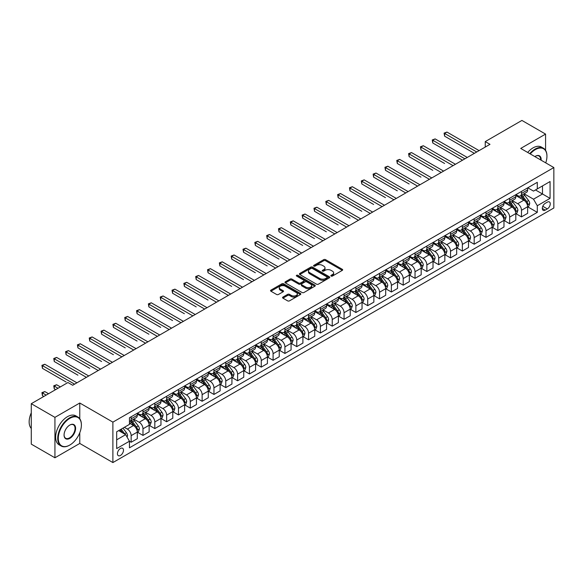 <?xml version="1.0" encoding="UTF-8"?>
<svg xmlns="http://www.w3.org/2000/svg" width="583" height="583" viewBox="0 0 583 583"><rect width="100%" height="100%" fill="white"/><g stroke="black" fill="none" stroke-linecap="round" stroke-linejoin="round"><path stroke-width="0.87" d="M331.129 276.065A0.918 0.532 0 0 0 332.427 276.065L342.294 270.374A1.312 0.758 0 0 0 342.68 269.834A1.312 0.758 0 0 0 342.294 269.295L325.576 259.646A1.312 0.758 0 0 0 323.718 259.646L313.851 265.345A0.918 0.532 0 0 0 313.581 265.717A0.918 0.532 0 0 0 313.851 266.096A0.918 0.532 0 0 0 315.155 266.096L316.431 265.36A4.205 2.427 0 0 1 322.37 265.36L323.769 266.161A4.205 2.427 0 0 1 325.001 267.874A4.205 2.427 0 0 1 323.769 269.594L322.486 270.33A0.918 0.532 0 0 0 322.217 270.709A0.918 0.532 0 0 0 322.486 271.08A0.918 0.532 0 0 0 323.791 271.08L325.066 270.344A4.205 2.427 0 0 1 331.013 270.344L332.405 271.146A4.205 2.427 0 0 1 333.636 272.866A4.205 2.427 0 0 1 332.405 274.578L331.129 275.314A0.918 0.532 0 0 0 330.86 275.693A0.918 0.532 0 0 0 331.129 276.065L331.129 275.314M120.462 455.461A4.285 2.47 120 0 0 123.261 451.687A4.285 2.47 120 0 0 122.605 448.261A4.285 2.47 120 0 0 120.462 448.473A4.285 2.47 120 0 0 117.664 452.248A4.285 2.47 120 0 0 118.32 455.673A4.285 2.47 120 0 0 120.462 455.461M282.944 297.075A1.312 0.758 0 0 0 282.558 297.614A1.312 0.758 0 0 0 282.944 298.146L287.638 300.857A1.312 0.758 0 0 0 289.496 300.857L300.456 294.532A1.312 0.758 0 0 0 300.835 293.992A1.312 0.758 0 0 0 300.456 293.453L283.732 283.804A1.312 0.758 0 0 0 281.88 283.804L270.92 290.13A1.312 0.758 0 0 0 270.534 290.669A1.312 0.758 0 0 0 270.92 291.201L276.582 294.473A1.312 0.758 0 0 0 278.441 294.473L283.134 291.77A1.312 0.758 0 0 0 283.513 291.23A1.312 0.758 0 0 0 283.134 290.691L280.321 289.073A3.513 2.026 0 0 1 279.293 287.638A3.513 2.026 0 0 1 281.458 285.765A3.513 2.026 0 0 1 285.291 286.202L296.295 292.557A3.513 2.026 0 0 1 297.323 293.992A3.513 2.026 0 0 1 295.158 295.865A3.513 2.026 0 0 1 291.325 295.428L289.496 294.371A1.312 0.758 0 0 0 287.638 294.371L282.944 297.075L282.944 298.146M79.776 403.013L54.933 417.355L31.278 403.698L31.278 444.129L54.933 457.786L79.776 443.444L112.891 462.567L112.891 422.136L79.776 403.013L79.776 418.754M545.571 150.327L545.571 134.09L520.728 148.432L553.85 167.554L112.891 422.136M545.571 134.09L521.916 120.433L485.245 141.603L485.245 147.069M31.278 403.698L67.949 382.528L72.678 385.261L489.975 144.336L485.245 141.603M316.525 284.176A1.312 0.758 0 0 0 318.376 284.176L329.337 277.851A1.312 0.758 0 0 0 329.723 277.319A1.312 0.758 0 0 0 329.337 276.779L312.619 267.123A1.312 0.758 0 0 0 310.761 267.123L299.8 273.456A1.312 0.758 0 0 0 299.422 273.988A1.312 0.758 0 0 0 299.8 274.527L316.525 284.176M296.966 276.269A0.918 0.532 0 0 1 297.898 276.4L297.898 275.307L314.893 285.116A1.312 0.758 0 0 1 315.279 285.655A1.312 0.758 0 0 1 314.893 286.187L303.94 292.52A1.312 0.758 0 0 1 302.081 292.52L285.357 282.864L285.357 281.793A1.312 0.758 0 0 0 284.978 282.332A1.312 0.758 0 0 0 285.357 282.864M285.357 281.793L290.05 279.082A1.312 0.758 0 0 1 291.908 279.082L298.685 283.003A1.312 0.758 0 0 0 300.544 283.003L303.656 281.203A1.312 0.758 0 0 0 304.042 280.663A1.312 0.758 0 0 0 303.656 280.131L296.601 276.058A0.918 0.532 0 0 1 296.332 275.679A0.918 0.532 0 0 1 296.9 275.191A0.918 0.532 0 0 1 297.898 275.307M547.32 202.133L545.236 203.336A4.147 2.398 120 0 0 542.533 206.994A4.147 2.398 120 0 0 543.167 210.317A4.147 2.398 120 0 0 545.236 210.113L547.32 208.911A4.147 2.398 120 0 0 550.031 205.252A4.147 2.398 120 0 0 549.397 201.929A4.147 2.398 120 0 0 547.32 202.133M112.891 462.567L553.85 207.985L553.85 167.554M527.783 187.799L533.503 191.1L537.293 188.914L537.293 182.304L129.455 417.771L129.455 424.38L116.68 431.755L116.68 448.582L129.455 441.207L129.455 447.817L537.293 212.35L537.293 205.741L533.503 199.189L524.095 193.753M537.293 188.914L550.068 181.539L550.068 198.366L537.293 205.741M54.933 417.355L54.933 457.786M535.493 189.956L542.496 193.993L542.496 185.911L550.068 181.539M533.503 199.189L542.496 193.993L550.068 198.366M116.68 439.837L125.666 434.648L118.662 430.604M129.455 441.258L131.153 442.242L131.153 435.632A5.356 3.09 -120 0 0 127.371 429.073L124.347 427.324M131.153 442.242L137.304 438.693L137.304 432.083A5.356 3.09 -120 0 0 133.522 425.524L129.455 423.178M137.45 432.214L142.988 435.414L142.988 428.804A5.356 3.09 -120 0 0 139.199 422.245L133.762 419.111M142.988 435.414L149.139 431.865L149.139 425.255A5.356 3.09 -120 0 0 145.349 418.696L137.304 414.054M149.277 425.386L154.816 428.585L154.816 421.975A5.356 3.09 -120 0 0 151.026 415.417L145.597 412.283M154.816 428.585L160.966 425.036L160.966 418.426A5.356 3.09 -120 0 0 157.177 411.868L149.139 407.225M161.105 418.558L166.643 421.757L166.643 415.147A5.356 3.09 -120 0 0 162.854 408.588L157.425 405.455M166.643 421.757L172.794 418.208L172.794 411.591A5.356 3.09 -120 0 0 169.004 405.039L160.966 400.397M172.932 411.729L178.471 414.928L178.471 408.319A5.356 3.09 -120 0 0 174.681 401.76L169.252 398.626M178.471 414.928L184.622 411.379L184.622 404.762A5.356 3.09 -120 0 0 180.832 398.211L172.794 393.569M184.76 404.901L190.298 408.1L190.298 401.49A5.356 3.09 -120 0 0 186.516 394.931L181.08 391.791M190.298 408.1L196.449 404.544L196.449 397.934A5.356 3.09 -120 0 0 192.667 391.382L184.622 386.74M196.588 398.072L202.126 401.272L202.126 394.662A5.356 3.09 -120 0 0 198.344 388.103L192.907 384.962M202.126 401.272L208.277 397.715L208.277 391.106A5.356 3.09 -120 0 0 204.495 384.554L196.449 379.905M208.415 391.244L213.954 394.443L213.954 387.826A5.356 3.09 -120 0 0 210.171 381.275L204.735 378.134M213.954 394.443L220.104 390.887L220.104 384.277A5.356 3.09 -120 0 0 216.322 377.726L208.277 373.076M220.25 384.416L225.781 387.608L225.781 380.998A5.356 3.09 -120 0 0 221.999 374.446L216.563 371.305M225.781 387.608L231.932 384.059L231.932 377.449A5.356 3.09 -120 0 0 228.15 370.89L220.104 366.248M232.078 377.587L237.609 380.779L237.609 374.169A5.356 3.09 -120 0 0 233.827 367.618L228.39 364.477M237.609 380.779L243.76 377.23L243.76 370.62A5.356 3.09 -120 0 0 239.977 364.062L231.932 359.419M243.905 370.759L249.437 373.951L249.437 367.341A5.356 3.09 -120 0 0 245.654 360.79L240.218 357.649M249.437 373.951L255.587 370.402L255.587 363.792A5.356 3.09 -120 0 0 251.805 357.233L243.76 352.591M255.733 363.93L261.264 367.122L261.264 360.513A5.356 3.09 -120 0 0 257.482 353.961L252.045 350.82M261.264 367.122L267.415 363.573L267.415 356.964A5.356 3.09 -120 0 0 263.633 350.405L255.587 345.763M267.561 357.102L273.092 360.294L273.092 353.684A5.356 3.09 -120 0 0 269.31 347.125L263.873 343.992M273.092 360.294L279.242 356.745L279.242 350.135A5.356 3.09 -120 0 0 275.46 343.576L267.415 338.934M279.388 350.274L284.927 353.466L284.927 346.856A5.356 3.09 -120 0 0 281.137 340.297L275.701 337.163M284.927 353.466L291.077 349.917L291.077 343.307A5.356 3.09 -120 0 0 287.288 336.748L279.242 332.106M291.216 343.438L296.754 346.637L296.754 340.027A5.356 3.09 -120 0 0 292.965 333.469L287.536 330.335M296.754 346.637L302.905 343.088L302.905 336.478A5.356 3.09 -120 0 0 299.115 329.92L291.077 325.278M303.043 336.61L308.582 339.809L308.582 333.199A5.356 3.09 -120 0 0 304.792 326.64L299.363 323.507M308.582 339.809L314.733 336.26L314.733 329.65A5.356 3.09 -120 0 0 310.943 323.091L302.905 318.449M314.871 329.781L320.41 332.98L320.41 326.371A5.356 3.09 -120 0 0 316.62 319.812L311.191 316.678M320.41 332.98L326.56 329.431L326.56 322.814A5.356 3.09 -120 0 0 322.771 316.263L314.733 311.621M326.699 322.953L332.237 326.152L332.237 319.542A5.356 3.09 -120 0 0 328.455 312.984L323.018 309.85M332.237 326.152L338.388 322.596L338.388 315.986A5.356 3.09 -120 0 0 334.606 309.435L326.56 304.792M338.526 316.124L344.065 319.324L344.065 312.714A5.356 3.09 -120 0 0 340.283 306.155L334.846 303.014M344.065 319.324L350.215 315.767L350.215 309.158A5.356 3.09 -120 0 0 346.433 302.606L338.388 297.957M350.354 309.296L355.892 312.495L355.892 305.886A5.356 3.09 -120 0 0 352.11 299.327L346.674 296.186M355.892 312.495L362.043 308.939L362.043 302.329A5.356 3.09 -120 0 0 358.261 295.778L350.215 291.128M362.189 302.468L367.72 305.667L367.72 299.05A5.356 3.09 -120 0 0 363.938 292.498L358.501 289.357M367.72 305.667L373.871 302.111L373.871 295.501A5.356 3.09 -120 0 0 370.088 288.949L362.043 284.3M374.016 295.639L379.548 298.831L379.548 292.221A5.356 3.09 -120 0 0 375.765 285.67L370.329 282.529M379.548 298.831L385.698 295.282L385.698 288.672A5.356 3.09 -120 0 0 381.916 282.114L373.871 277.472M385.844 288.811L391.375 292.003L391.375 285.393A5.356 3.09 -120 0 0 387.593 278.842L382.156 275.701M391.375 292.003L397.526 288.454L397.526 281.844A5.356 3.09 -120 0 0 393.744 275.285L385.698 270.643M397.672 281.983L403.203 285.174L403.203 278.565A5.356 3.09 -120 0 0 399.421 272.013L393.984 268.872M403.203 285.174L409.353 281.625L409.353 275.016A5.356 3.09 -120 0 0 405.571 268.457L397.526 263.815M409.499 275.154L415.03 278.346L415.03 271.736A5.356 3.09 -120 0 0 411.248 265.185L405.812 262.044M415.03 278.346L421.181 274.797L421.181 268.187A5.356 3.09 -120 0 0 417.399 261.629L409.353 256.986M421.327 268.326L426.865 271.518L426.865 264.908A5.356 3.09 -120 0 0 423.076 258.349L417.639 255.216M426.865 271.518L433.016 267.969L433.016 261.359A5.356 3.09 -120 0 0 429.226 254.8L421.181 250.158M433.154 261.497L438.693 264.689L438.693 258.08A5.356 3.09 -120 0 0 434.903 251.521L429.474 248.387M438.693 264.689L444.844 261.14L444.844 254.531A5.356 3.09 -120 0 0 441.054 247.972L433.016 243.33M444.982 254.662L450.521 257.861L450.521 251.251A5.356 3.09 -120 0 0 446.731 244.692L441.302 241.559M450.521 257.861L456.671 254.312L456.671 247.702A5.356 3.09 -120 0 0 452.882 241.143L444.844 236.501M456.81 247.833L462.348 251.033L462.348 244.423A5.356 3.09 -120 0 0 458.559 237.864L453.129 234.73M462.348 251.033L468.499 247.484L468.499 240.874A5.356 3.09 -120 0 0 464.709 234.315L456.671 229.673M468.637 241.005L474.176 244.204L474.176 237.594A5.356 3.09 -120 0 0 470.394 231.036L464.957 227.902M474.176 244.204L480.326 240.655L480.326 234.038A5.356 3.09 -120 0 0 476.544 227.487L468.499 222.844M480.465 234.177L486.003 237.376L486.003 230.766A5.356 3.09 -120 0 0 482.221 224.207L476.785 221.066M486.003 237.376L492.154 233.819L492.154 227.21A5.356 3.09 -120 0 0 488.372 220.658L480.326 216.016M492.292 227.348L497.831 230.547L497.831 223.938A5.356 3.09 -120 0 0 494.049 217.379L488.612 214.238M497.831 230.547L503.982 226.991L503.982 220.381A5.356 3.09 -120 0 0 500.199 213.83L492.154 209.18M504.127 220.52L509.659 223.719L509.659 217.102A5.356 3.09 -120 0 0 505.876 210.55L500.44 207.41M509.659 223.719L515.809 220.163L515.809 213.553A5.356 3.09 -120 0 0 512.027 207.001L503.982 202.352M515.955 213.691L521.486 216.891L521.486 210.274A5.356 3.09 -120 0 0 517.704 203.722L512.268 200.581M521.486 216.891L527.637 213.334L527.637 206.725A5.356 3.09 -120 0 0 523.855 200.173L515.809 195.524M515.955 194.627L517.704 195.633A5.356 3.09 -120 0 0 520.379 195.903A5.356 3.09 -120 0 0 521.486 193.447L521.486 191.428M504.127 201.456L505.876 202.461A5.356 3.09 -120 0 0 508.551 202.731A5.356 3.09 -120 0 0 509.659 200.275L509.659 198.256M492.292 208.284L494.049 209.29A5.356 3.09 -120 0 0 496.723 209.559A5.356 3.09 -120 0 0 497.831 207.111L497.831 205.085M480.465 215.112L482.221 216.125A5.356 3.09 -120 0 0 484.896 216.388A5.356 3.09 -120 0 0 486.003 213.939L486.003 211.913M468.637 221.941L470.394 222.954A5.356 3.09 -120 0 0 473.068 223.216A5.356 3.09 -120 0 0 474.176 220.768L474.176 218.742M456.81 228.769L458.559 229.782A5.356 3.09 -120 0 0 461.24 230.045A5.356 3.09 -120 0 0 462.348 227.596L462.348 225.57M444.982 235.598L446.731 236.611A5.356 3.09 -120 0 0 449.413 236.873A5.356 3.09 -120 0 0 450.521 234.424L450.521 232.398M433.154 242.426L434.903 243.439A5.356 3.09 -120 0 0 437.585 243.701A5.356 3.09 -120 0 0 438.693 241.253L438.693 239.234M421.327 249.254L423.076 250.267A5.356 3.09 -120 0 0 425.75 250.53A5.356 3.09 -120 0 0 426.865 248.081L426.865 246.062M409.499 256.083L411.248 257.096A5.356 3.09 -120 0 0 413.923 257.358A5.356 3.09 -120 0 0 415.03 254.909L415.03 252.891M397.672 262.911L399.421 263.924A5.356 3.09 -120 0 0 402.095 264.186A5.356 3.09 -120 0 0 403.203 261.738L403.203 259.719M385.844 269.74L387.593 270.752A5.356 3.09 -120 0 0 390.267 271.022A5.356 3.09 -120 0 0 391.375 268.566L391.375 266.548M374.016 276.575L375.765 277.581A5.356 3.09 -120 0 0 378.44 277.851A5.356 3.09 -120 0 0 379.548 275.395L379.548 273.376M362.189 283.404L363.938 284.409A5.356 3.09 -120 0 0 366.612 284.679A5.356 3.09 -120 0 0 367.72 282.223L367.72 280.204M350.354 290.232L352.11 291.238A5.356 3.09 -120 0 0 354.785 291.507A5.356 3.09 -120 0 0 355.892 289.059L355.892 287.033M338.526 297.06L340.283 298.066A5.356 3.09 -120 0 0 342.957 298.336A5.356 3.09 -120 0 0 344.065 295.887L344.065 293.861M326.699 303.889L328.455 304.902A5.356 3.09 -120 0 0 331.129 305.164A5.356 3.09 -120 0 0 332.237 302.715L332.237 300.69M314.871 310.717L316.62 311.73A5.356 3.09 -120 0 0 319.302 311.992A5.356 3.09 -120 0 0 320.41 309.544L320.41 307.518M303.043 317.546L304.792 318.558A5.356 3.09 -120 0 0 307.474 318.821A5.356 3.09 -120 0 0 308.582 316.372L308.582 314.346M291.216 324.374L292.965 325.387A5.356 3.09 -120 0 0 295.647 325.649A5.356 3.09 -120 0 0 296.754 323.201L296.754 321.182M279.388 331.202L281.137 332.215A5.356 3.09 -120 0 0 283.812 332.478A5.356 3.09 -120 0 0 284.927 330.029L284.927 328.01M267.561 338.031L269.31 339.044A5.356 3.09 -120 0 0 271.984 339.306A5.356 3.09 -120 0 0 273.092 336.857L273.092 334.839M255.733 344.859L257.482 345.872A5.356 3.09 -120 0 0 260.156 346.134A5.356 3.09 -120 0 0 261.264 343.686L261.264 341.667M243.905 351.687L245.654 352.7A5.356 3.09 -120 0 0 248.329 352.963A5.356 3.09 -120 0 0 249.437 350.514L249.437 348.496M232.078 358.516L233.827 359.529A5.356 3.09 -120 0 0 236.501 359.798A5.356 3.09 -120 0 0 237.609 357.343L237.609 355.324M220.25 365.352L221.999 366.357A5.356 3.09 -120 0 0 224.674 366.627A5.356 3.09 -120 0 0 225.781 364.171L225.781 362.152M208.415 372.18L210.171 373.186A5.356 3.09 -120 0 0 212.846 373.455A5.356 3.09 -120 0 0 213.954 370.999L213.954 368.981M196.588 379.008L198.344 380.014A5.356 3.09 -120 0 0 201.018 380.284A5.356 3.09 -120 0 0 202.126 377.835L202.126 375.809M184.76 385.837L186.516 386.842A5.356 3.09 -120 0 0 189.191 387.112A5.356 3.09 -120 0 0 190.298 384.663L190.298 382.637M172.932 392.665L174.681 393.678A5.356 3.09 -120 0 0 177.363 393.94A5.356 3.09 -120 0 0 178.471 391.492L178.471 389.466M161.105 399.493L162.854 400.506A5.356 3.09 -120 0 0 165.536 400.769A5.356 3.09 -120 0 0 166.643 398.32L166.643 396.294M149.277 406.322L151.026 407.335A5.356 3.09 -120 0 0 153.708 407.597A5.356 3.09 -120 0 0 154.816 405.149L154.816 403.123M137.45 413.15L139.199 414.163A5.356 3.09 -120 0 0 141.873 414.426A5.356 3.09 -120 0 0 142.988 411.977L142.988 409.958M527.783 206.863L537.293 212.35M520.379 195.903L526.529 192.346A5.356 3.09 -120 0 0 527.637 189.898L527.637 187.879M508.551 202.731L514.702 199.175A5.356 3.09 -120 0 0 515.809 196.726L515.809 194.707M496.723 209.559L502.874 206.01A5.356 3.09 -120 0 0 503.982 203.554L503.982 201.536M484.896 216.388L491.046 212.839A5.356 3.09 -120 0 0 492.154 210.383L492.154 208.364M473.068 223.216L479.219 219.667A5.356 3.09 -120 0 0 480.326 217.211L480.326 215.193M461.24 230.045L467.391 226.496A5.356 3.09 -120 0 0 468.499 224.047L468.499 222.021M449.413 236.873L455.563 233.324A5.356 3.09 -120 0 0 456.671 230.875L456.671 228.849M437.585 243.701L443.736 240.152A5.356 3.09 -120 0 0 444.844 237.704L444.844 235.678M425.75 250.53L431.901 246.981A5.356 3.09 -120 0 0 433.016 244.532L433.016 242.506M413.923 257.358L420.073 253.809A5.356 3.09 -120 0 0 421.181 251.36L421.181 249.335M402.095 264.186L408.246 260.637A5.356 3.09 -120 0 0 409.353 258.189L409.353 256.17M390.267 271.022L396.418 267.466A5.356 3.09 -120 0 0 397.526 265.017L397.526 262.999M378.44 277.851L384.591 274.294A5.356 3.09 -120 0 0 385.698 271.846L385.698 269.827M366.612 284.679L372.763 281.123A5.356 3.09 -120 0 0 373.871 278.674L373.871 276.655M354.785 291.507L360.935 287.951A5.356 3.09 -120 0 0 362.043 285.502L362.043 283.484M342.957 298.336L349.108 294.787A5.356 3.09 -120 0 0 350.215 292.331L350.215 290.312M331.129 305.164L337.28 301.615A5.356 3.09 -120 0 0 338.388 299.159L338.388 297.141M319.302 311.992L325.452 308.443A5.356 3.09 -120 0 0 326.56 305.988L326.56 303.969M307.474 318.821L313.625 315.272A5.356 3.09 -120 0 0 314.733 312.823L314.733 310.797M295.647 325.649L301.797 322.1A5.356 3.09 -120 0 0 302.905 319.652L302.905 317.626M283.812 332.478L289.962 328.929A5.356 3.09 -120 0 0 291.077 326.48L291.077 324.454M271.984 339.306L278.135 335.757A5.356 3.09 -120 0 0 279.242 333.308L279.242 331.282M260.156 346.134L266.307 342.585A5.356 3.09 -120 0 0 267.415 340.137L267.415 338.111M248.329 352.963L254.48 349.414A5.356 3.09 -120 0 0 255.587 346.965L255.587 344.947M236.501 359.798L242.652 356.242A5.356 3.09 -120 0 0 243.76 353.794L243.76 351.775M224.674 366.627L230.824 363.071A5.356 3.09 -120 0 0 231.932 360.622L231.932 358.603M212.846 373.455L218.997 369.899A5.356 3.09 -120 0 0 220.104 367.45L220.104 365.432M201.018 380.284L207.169 376.735A5.356 3.09 -120 0 0 208.277 374.279L208.277 372.26M189.191 387.112L195.341 383.563A5.356 3.09 -120 0 0 196.449 381.107L196.449 379.088M177.363 393.94L183.514 390.391A5.356 3.09 -120 0 0 184.622 387.935L184.622 385.917M165.536 400.769L171.686 397.22A5.356 3.09 -120 0 0 172.794 394.764L172.794 392.745M153.708 407.597L159.859 404.048A5.356 3.09 -120 0 0 160.966 401.6L160.966 399.574M141.873 414.426L148.024 410.877A5.356 3.09 -120 0 0 149.139 408.428L149.139 406.402M129.455 421.473A5.356 3.09 -120 0 0 130.045 421.254L136.196 417.705A5.356 3.09 -120 0 0 137.304 415.256L137.304 413.23M130.045 421.254A5.356 3.09 -120 0 0 131.153 418.805L131.153 416.787M125.666 434.648L129.455 441.207M79.776 443.444L79.776 432.746M331.494 276.196L332.405 275.672A4.205 2.427 0 0 0 333.636 273.959L333.636 272.866M325.001 267.874L325.001 268.967A4.205 2.427 0 0 1 323.769 270.687L322.858 271.212M342.294 269.295L342.294 270.374L325.576 260.739A1.312 0.758 0 0 0 323.718 260.739L314.222 266.227M329.322 277.865L312.619 268.216A1.312 0.758 0 0 0 310.761 268.216L299.822 274.535L299.8 273.456M327.019 277.69A0.918 0.532 0 0 0 327.289 277.319A0.918 0.532 0 0 0 327.019 276.94L312.342 268.464A0.918 0.532 0 0 0 311.045 268.464L309.697 269.244A4.205 2.427 0 0 0 308.465 270.964A4.205 2.427 0 0 0 309.697 272.676L319.724 278.47A4.205 2.427 0 0 0 325.671 278.47L327.019 277.69L327.019 278.783A0.918 0.532 0 0 0 327.289 278.404L327.289 277.319M308.465 270.964L308.465 272.057A4.205 2.427 0 0 0 309.697 273.77L309.697 272.676M327.019 278.783L325.671 279.563A4.205 2.427 0 0 1 319.724 279.563L309.697 273.77M285.379 282.879L290.05 280.175L290.05 279.082M304.042 280.663L304.042 281.757A1.312 0.758 0 0 1 303.656 282.296L300.544 284.089A1.312 0.758 0 0 1 298.685 284.089L291.908 280.175A1.312 0.758 0 0 0 290.05 280.175M297.898 276.4L314.878 286.202M305.725 287.062A3.513 2.026 0 0 0 309.551 287.499A3.513 2.026 0 0 0 311.723 285.626A3.513 2.026 0 0 0 310.695 284.191L306.818 281.953A1.312 0.758 0 0 0 304.96 281.953L301.848 283.753A1.312 0.758 0 0 0 301.462 284.285A1.312 0.758 0 0 0 301.848 284.825L305.725 287.062L305.725 288.155A3.513 2.026 0 0 0 309.551 288.592A3.513 2.026 0 0 0 311.723 286.719L311.723 285.626M301.462 284.285L301.462 285.379A1.312 0.758 0 0 0 301.848 285.918L301.848 284.825M305.725 288.155L301.848 285.918M297.323 293.992L297.323 295.085A3.513 2.026 0 0 1 295.158 296.958A3.513 2.026 0 0 1 291.325 296.521L289.496 295.457A1.312 0.758 0 0 0 287.638 295.457L282.959 298.161M279.293 287.638L279.293 288.731A3.513 2.026 0 0 0 280.321 290.166L280.321 289.073M283.112 291.777L280.321 290.166M300.434 294.539L283.732 284.898A1.312 0.758 0 0 0 281.88 284.898L270.935 291.216M527.637 206.943L528.774 206.287L529.721 203.554A3.549 2.048 -120 0 0 528.592 200.537L524.722 195.378A10.239 5.91 -120 0 0 523.607 194.037M519.759 197.805A10.239 5.91 -120 0 0 517.66 195.611M527.316 204.771L527.804 203.707A3.549 2.048 -120 0 0 526.792 201.572L522.922 196.413A10.239 5.91 -120 0 0 521.807 195.079M520.852 195.626A8.497 4.904 60 0 1 522.251 197.214L525.523 201.58M444.603 163.488L420.948 149.824L420.948 147.098L423.316 145.728L455.44 164.275M520.67 195.735A10.239 5.91 60 0 1 521.785 197.069L524.357 200.501M476.726 151.981L444.603 133.434L446.972 132.071L479.095 150.618M474.365 153.351L444.603 136.167L444.603 133.434L444.086 133.135L446.972 132.071M444.603 136.167L444.086 133.135M515.809 213.772L516.946 213.116L517.893 210.383A3.549 2.048 -120 0 0 516.757 207.366L512.894 202.206A10.239 5.91 -120 0 0 511.779 200.865M507.931 204.633A10.239 5.91 -120 0 0 505.833 202.439M515.489 211.6L515.977 210.536A3.549 2.048 -120 0 0 514.964 208.401L511.094 203.241A10.239 5.91 -120 0 0 509.979 201.907M509.025 202.454A8.497 4.904 60 0 1 510.424 204.043L513.696 208.408M432.775 170.316L409.12 156.652L409.12 153.927L411.489 152.557L443.612 171.103M508.842 202.563A10.239 5.91 60 0 1 509.957 203.897L512.53 207.329M503.982 220.6L505.118 219.944L506.066 217.211A3.549 2.048 -120 0 0 504.929 214.194L501.067 209.035A10.239 5.91 -120 0 0 499.952 207.694M496.104 211.461A10.239 5.91 -120 0 0 494.005 209.268M503.661 218.428L504.149 217.364A3.549 2.048 -120 0 0 503.136 215.236L499.267 210.069A10.239 5.91 -120 0 0 498.152 208.736M497.197 209.282A8.497 4.904 60 0 1 498.596 210.871L501.868 215.236M420.948 177.145L397.293 163.48L397.293 160.755L399.654 159.385L431.784 177.932M497.015 209.392A10.239 5.91 60 0 1 498.13 210.725L500.702 214.158M492.154 227.428L493.291 226.772L494.238 224.047A3.549 2.048 -120 0 0 493.101 221.023L489.239 215.863A10.239 5.91 -120 0 0 488.117 214.522M484.276 218.29A10.239 5.91 -120 0 0 482.177 216.096M491.833 225.257L492.322 224.193A3.549 2.048 -120 0 0 491.309 222.065L487.439 216.898A10.239 5.91 -120 0 0 486.324 215.564M485.369 216.111A8.497 4.904 60 0 1 486.761 217.699L490.033 222.065M409.12 183.973L385.465 170.316L385.465 167.583L387.826 166.213L419.957 184.76M485.187 216.22A10.239 5.91 60 0 1 486.302 217.554L488.875 220.986M464.899 158.816L432.775 140.263L435.144 138.9L467.267 157.446M462.538 160.179L432.775 142.995L432.775 140.263L432.258 139.964L435.144 138.9M432.775 142.995L432.258 139.964M453.071 165.645L420.43 146.792L423.316 145.728M420.948 149.824L420.43 146.792M441.244 172.473L408.603 153.621L411.489 152.557M409.12 156.652L408.603 153.621M480.326 234.257L481.463 233.601L482.411 230.875A3.549 2.048 -120 0 0 481.274 227.851L477.411 222.691A10.239 5.91 -120 0 0 476.289 221.351M472.449 225.118A10.239 5.91 -120 0 0 470.35 222.925M480.006 232.085L480.494 231.021A3.549 2.048 -120 0 0 479.481 228.893L475.611 223.726A10.239 5.91 -120 0 0 474.496 222.393M473.542 222.939A8.497 4.904 60 0 1 474.934 224.528L478.206 228.893M397.293 190.801L373.637 177.145L373.637 174.412L375.999 173.042L408.129 191.596M473.36 223.049A10.239 5.91 60 0 1 474.475 224.382L477.047 227.815M429.416 179.302L396.768 160.449L399.654 159.385M397.293 163.48L396.768 160.449M545.739 162.868A16.324 9.423 120 0 0 546.941 156.244A16.324 9.423 120 0 0 535.398 149.583A16.324 9.423 120 0 0 530.26 153.934M529.765 153.65A16.725 9.656 -60 0 1 535.114 149.088A16.725 9.656 -60 0 1 543.48 148.257A16.725 9.656 -60 0 1 546.941 155.916A16.725 9.656 -60 0 1 546.941 156.084M534.859 156.587A8.162 4.715 -60 0 1 535.398 156.244L535.398 156.244A8.162 4.715 -60 0 1 541.148 160.216M527.688 152.447A16.725 9.656 -60 0 1 533.03 147.885A16.725 9.656 -60 0 1 541.396 147.062L543.48 148.257M540.594 159.902A7.761 4.482 120 0 0 538.998 156.025A7.761 4.482 120 0 0 535.252 156.331M69.552 445.193L69.836 445.026A16.324 9.423 120 0 0 81.387 425.036A16.324 9.423 120 0 0 69.836 418.368A16.324 9.423 120 0 0 58.293 438.365A16.324 9.423 120 0 0 69.836 445.026L69.552 445.193A16.725 9.656 -60 0 1 61.193 446.024A16.725 9.656 -60 0 1 58.628 432.615A16.725 9.656 -60 0 1 69.552 417.88A16.725 9.656 -60 0 1 77.918 417.049A16.725 9.656 -60 0 1 81.387 424.708A16.725 9.656 -60 0 1 81.38 424.869M69.836 438.365A8.162 4.715 -60 0 1 64.064 435.035A8.162 4.715 -60 0 1 69.836 425.036L69.836 425.036A8.162 4.715 -60 0 1 75.608 428.367A8.162 4.715 -60 0 1 69.836 438.365M64.072 434.867A7.761 4.482 120 0 0 65.675 438.256A7.761 4.482 120 0 0 69.552 437.869A7.761 4.482 120 0 0 74.624 431.034A7.761 4.482 120 0 0 73.436 424.81A7.761 4.482 120 0 0 69.698 425.116M61.193 446.024L59.109 444.822A16.725 9.656 -60 0 1 56.544 431.413A16.725 9.656 -60 0 1 67.475 416.677A16.725 9.656 -60 0 1 75.834 415.847L77.918 417.049M31.278 428.454A16.725 9.656 -60 0 1 31.278 412.815M468.499 241.092L469.636 240.436L470.576 237.704A3.549 2.048 -120 0 0 469.446 234.679L465.584 229.52A10.239 5.91 -120 0 0 464.462 228.186M460.621 231.954A10.239 5.91 -120 0 0 458.522 229.76M468.171 238.913L468.666 237.849A3.549 2.048 -120 0 0 467.646 235.721L463.784 230.562A10.239 5.91 -120 0 0 462.669 229.221M461.714 229.768A8.497 4.904 60 0 1 463.106 231.356L466.378 235.721M385.465 197.63L361.81 183.973L361.81 181.24L364.171 179.87L396.302 198.424M461.532 229.877A10.239 5.91 60 0 1 462.647 231.211L465.219 234.643M456.671 247.921L457.808 247.265L458.748 244.532A3.549 2.048 -120 0 0 457.619 241.508L453.756 236.348A10.239 5.91 -120 0 0 452.634 235.015M448.793 238.782A10.239 5.91 -120 0 0 446.695 236.589M456.343 245.749L456.839 244.685A3.549 2.048 -120 0 0 455.819 242.55L451.956 237.39A10.239 5.91 -120 0 0 450.841 236.049M449.887 236.596A8.497 4.904 60 0 1 451.278 238.185L454.551 242.55M373.637 204.458L349.982 190.801L349.982 188.069L352.343 186.706L384.467 205.252M449.704 236.705A10.239 5.91 60 0 1 450.819 238.046L453.392 241.471M444.844 254.749L445.973 254.093L446.921 251.36A3.549 2.048 -120 0 0 445.791 248.336L441.921 243.177A10.239 5.91 -120 0 0 440.806 241.843M436.959 245.611A10.239 5.91 -120 0 0 434.867 243.417M444.516 252.577L445.011 251.513A3.549 2.048 -120 0 0 443.991 249.378L440.129 244.219A10.239 5.91 -120 0 0 439.006 242.878M438.059 243.432A8.497 4.904 60 0 1 439.451 245.013L442.723 249.386M361.81 211.286L338.147 197.63L338.147 194.897L340.516 193.534L372.639 212.081M437.877 243.534A10.239 5.91 60 0 1 438.992 244.875L441.564 248.3M433.016 261.578L434.146 260.922L435.093 258.189A3.549 2.048 -120 0 0 433.963 255.172L430.094 250.005A10.239 5.91 -120 0 0 428.979 248.671M425.131 252.439A10.239 5.91 -120 0 0 423.039 250.245M432.688 259.406L433.176 258.342A3.549 2.048 -120 0 0 432.163 256.207L428.301 251.047A10.239 5.91 -120 0 0 427.179 249.706M426.231 250.26A8.497 4.904 60 0 1 427.623 251.841L430.895 256.214M349.982 218.115L326.32 204.458L326.32 201.725L328.688 200.363L360.811 218.909M426.049 250.362A10.239 5.91 60 0 1 427.164 251.703L429.737 255.135M421.181 268.406L422.318 267.75L423.265 265.017A3.549 2.048 -120 0 0 422.136 262L418.266 256.833A10.239 5.91 -120 0 0 417.151 255.5M413.303 259.267A10.239 5.91 -120 0 0 411.212 257.074M420.86 266.234L421.349 265.17A3.549 2.048 -120 0 0 420.336 263.035L416.473 257.875A10.239 5.91 -120 0 0 415.351 256.535M414.404 257.088A8.497 4.904 60 0 1 415.796 258.67L419.068 263.042M338.147 224.943L314.492 211.286L314.492 208.554L316.861 207.191L348.984 225.738M414.214 257.19A10.239 5.91 60 0 1 415.336 258.531L417.902 261.964M417.588 186.13L384.94 167.285L387.826 166.213M385.465 170.316L384.94 167.285M405.761 192.958L373.113 174.113L375.999 173.042M373.637 177.145L373.113 174.113M393.933 199.787L361.285 180.941L364.171 179.87M361.81 183.973L361.285 180.941M382.105 206.615L349.457 187.77L352.343 186.706M349.982 190.801L349.457 187.77M370.278 213.444L337.63 194.598L340.516 193.534M338.147 197.63L337.63 194.598M409.353 275.234L410.49 274.578L411.438 271.846A3.549 2.048 -120 0 0 410.308 268.829L406.438 263.662A10.239 5.91 -120 0 0 405.323 262.328M401.476 266.096A10.239 5.91 -120 0 0 399.384 263.902M409.033 273.063L409.521 271.999A3.549 2.048 -120 0 0 408.508 269.863L404.638 264.704A10.239 5.91 -120 0 0 403.523 263.363M402.569 263.917A8.497 4.904 60 0 1 403.968 265.498L407.24 269.871M326.32 231.772L302.664 218.115L302.664 215.382L305.033 214.019L337.156 232.566M402.387 264.019A10.239 5.91 60 0 1 403.509 265.36L406.074 268.792M358.45 220.272L325.802 201.426L328.688 200.363M326.32 204.458L325.802 201.426M397.526 282.063L398.663 281.407L399.61 278.674A3.549 2.048 -120 0 0 398.48 275.657L394.611 270.497A10.239 5.91 -120 0 0 393.496 269.157M389.648 272.924A10.239 5.91 -120 0 0 387.557 270.731M397.205 279.891L397.693 278.827A3.549 2.048 -120 0 0 396.68 276.692L392.811 271.532A10.239 5.91 -120 0 0 391.696 270.191M390.741 270.745A8.497 4.904 60 0 1 392.14 272.334L395.412 276.699M314.492 238.6L290.837 224.943L290.837 222.21L293.205 220.848L325.329 239.394M390.559 270.847A10.239 5.91 60 0 1 391.681 272.188L394.246 275.621M346.623 227.1L313.975 208.255L316.861 207.191M314.492 211.286L313.975 208.255M385.698 288.891L386.835 288.235L387.782 285.502A3.549 2.048 -120 0 0 386.653 282.485L382.783 277.326A10.239 5.91 -120 0 0 381.668 275.985M377.82 279.753A10.239 5.91 -120 0 0 375.722 277.559M385.378 286.719L385.866 285.655A3.549 2.048 -120 0 0 384.853 283.52L380.983 278.361A10.239 5.91 -120 0 0 379.868 277.02M378.914 277.574A8.497 4.904 60 0 1 380.313 279.162L383.585 283.527M302.664 245.428L279.009 231.772L279.009 229.039L281.378 227.676L313.501 246.223M378.731 277.676A10.239 5.91 60 0 1 379.846 279.017L382.419 282.449M334.788 233.929L302.147 215.083L305.033 214.019M302.664 218.115L302.147 215.083M373.871 295.719L375.007 295.064L375.955 292.331A3.549 2.048 -120 0 0 374.818 289.314L370.956 284.154A10.239 5.91 -120 0 0 369.841 282.813M365.993 286.581A10.239 5.91 -120 0 0 363.894 284.387M373.55 293.548L374.038 292.484A3.549 2.048 -120 0 0 373.025 290.349L369.156 285.189A10.239 5.91 -120 0 0 368.041 283.855M367.086 284.402A8.497 4.904 60 0 1 368.485 285.991L371.757 290.356M290.837 252.264L267.182 238.6L267.182 235.875L269.55 234.504L301.673 253.051M366.904 284.511A10.239 5.91 60 0 1 368.019 285.845L370.591 289.277M322.96 240.757L290.319 221.912L293.205 220.848M290.837 224.943L290.319 221.912M362.043 302.548L363.18 301.892L364.127 299.159A3.549 2.048 -120 0 0 362.99 296.142L359.128 290.983A10.239 5.91 -120 0 0 358.013 289.642M354.165 293.409A10.239 5.91 -120 0 0 352.066 291.216M361.722 300.376L362.211 299.312A3.549 2.048 -120 0 0 361.198 297.177L357.328 292.017A10.239 5.91 -120 0 0 356.213 290.684M355.258 291.23A8.497 4.904 60 0 1 356.658 292.819L359.93 297.184M279.009 259.092L255.354 245.428L255.354 242.703L257.715 241.333L289.846 259.88M355.076 291.34A10.239 5.91 60 0 1 356.191 292.673L358.764 296.106M311.133 247.593L278.492 228.74L281.378 227.676M279.009 231.772L278.492 228.74M350.215 309.376L351.352 308.72L352.3 305.988A3.549 2.048 -120 0 0 351.163 302.971L347.3 297.811A10.239 5.91 -120 0 0 346.178 296.47M342.338 300.238A10.239 5.91 -120 0 0 340.239 298.044M349.895 307.205L350.383 306.141A3.549 2.048 -120 0 0 349.37 304.013L345.5 298.846A10.239 5.91 -120 0 0 344.385 297.512M343.431 298.059A8.497 4.904 60 0 1 344.823 299.647L348.095 304.013M267.182 265.921L243.526 252.264L243.526 249.531L245.888 248.161L278.018 266.708M343.249 298.168A10.239 5.91 60 0 1 344.364 299.502L346.936 302.934M299.305 254.421L266.664 235.568L269.55 234.504M267.182 238.6L266.664 235.568M338.388 316.205L339.525 315.549L340.472 312.823A3.549 2.048 -120 0 0 339.335 309.799L335.473 304.639A10.239 5.91 -120 0 0 334.351 303.298M330.51 307.066A10.239 5.91 -120 0 0 328.411 304.873M338.067 314.033L338.555 312.969A3.549 2.048 -120 0 0 337.542 310.841L333.673 305.674A10.239 5.91 -120 0 0 332.558 304.341M331.603 304.887A8.497 4.904 60 0 1 332.995 306.476L336.267 310.841M255.354 272.749L231.699 259.092L231.699 256.36L234.06 254.99L266.191 273.536M331.421 304.996A10.239 5.91 60 0 1 332.536 306.33L335.108 309.762M326.56 323.033L327.697 322.377L328.637 319.652A3.549 2.048 -120 0 0 327.508 316.627L323.645 311.468A10.239 5.91 -120 0 0 322.523 310.127M318.682 313.902A10.239 5.91 -120 0 0 316.584 311.708M326.232 320.861L326.728 319.797A3.549 2.048 -120 0 0 325.708 317.669L321.845 312.503A10.239 5.91 -120 0 0 320.73 311.169M319.776 311.716A8.497 4.904 60 0 1 321.167 313.304L324.44 317.669M243.526 279.578L219.871 265.921L219.871 263.188L222.232 261.818L254.363 280.372M319.593 311.825A10.239 5.91 60 0 1 320.708 313.158L323.281 316.591M314.733 329.869L315.869 329.213L316.809 326.48A3.549 2.048 -120 0 0 315.68 323.456L311.818 318.296A10.239 5.91 -120 0 0 310.695 316.963M306.855 320.73A10.239 5.91 -120 0 0 304.756 318.537M314.405 327.69L314.9 326.626A3.549 2.048 -120 0 0 313.88 324.498L310.018 319.338A10.239 5.91 -120 0 0 308.903 317.997M307.948 318.544A8.497 4.904 60 0 1 309.34 320.133L312.612 324.498M231.699 286.406L208.044 272.749L208.044 270.016L210.405 268.654L242.528 287.2M307.766 318.653A10.239 5.91 60 0 1 308.881 319.994L311.453 323.419M302.905 336.697L304.034 336.041L304.982 333.308A3.549 2.048 -120 0 0 303.852 330.284L299.983 325.125A10.239 5.91 -120 0 0 298.868 323.791M295.02 327.559A10.239 5.91 -120 0 0 292.928 325.365M302.577 334.525L303.073 333.461A3.549 2.048 -120 0 0 302.052 331.326L298.19 326.167A10.239 5.91 -120 0 0 297.068 324.826M296.12 325.38A8.497 4.904 60 0 1 297.512 326.961L300.784 331.326M219.871 293.234L196.209 279.578L196.209 276.845L198.577 275.482L230.7 294.029M295.938 325.482A10.239 5.91 60 0 1 297.053 326.823L299.626 330.248M291.077 343.525L292.207 342.87L293.154 340.137A3.549 2.048 -120 0 0 292.025 337.112L288.155 331.953A10.239 5.91 -120 0 0 287.04 330.619M283.192 334.387A10.239 5.91 -120 0 0 281.101 332.193M290.749 341.354L291.238 340.29A3.549 2.048 -120 0 0 290.225 338.155L286.362 332.995A10.239 5.91 -120 0 0 285.24 331.654M284.293 332.208A8.497 4.904 60 0 1 285.685 333.789L288.957 338.162M208.044 300.063L184.381 286.406L184.381 283.673L186.749 282.31L218.873 300.857M284.11 332.31A10.239 5.91 60 0 1 285.225 333.651L287.798 337.083M279.242 350.354L280.379 349.698L281.327 346.965A3.549 2.048 -120 0 0 280.197 343.948L276.327 338.781A10.239 5.91 -120 0 0 275.212 337.448M271.365 341.215A10.239 5.91 -120 0 0 269.273 339.022M278.922 348.182L279.41 347.118A3.549 2.048 -120 0 0 278.397 344.983L274.535 339.823A10.239 5.91 -120 0 0 273.412 338.483M272.465 339.036A8.497 4.904 60 0 1 273.857 340.618L277.129 344.99M196.209 306.891L172.553 293.234L172.553 290.502L174.922 289.139L207.045 307.686M272.276 339.138A10.239 5.91 60 0 1 273.398 340.479L275.963 343.912M267.415 357.182L268.552 356.526L269.499 353.794A3.549 2.048 -120 0 0 268.369 350.777L264.5 345.61A10.239 5.91 -120 0 0 263.385 344.276M259.537 348.044A10.239 5.91 -120 0 0 257.446 345.85M267.094 355.011L267.582 353.947A3.549 2.048 -120 0 0 266.569 351.811L262.7 346.652A10.239 5.91 -120 0 0 261.585 345.311M260.63 345.865A8.497 4.904 60 0 1 262.029 347.446L265.301 351.819M184.381 313.72L160.726 300.063L160.726 297.33L163.094 295.967L195.218 314.514M260.448 345.967A10.239 5.91 60 0 1 261.57 347.308L264.135 350.74M255.587 364.011L256.724 363.355L257.671 360.622A3.549 2.048 -120 0 0 256.542 357.605L252.672 352.438A10.239 5.91 -120 0 0 251.557 351.104M247.709 354.872A10.239 5.91 -120 0 0 245.618 352.679M255.267 361.839L255.755 360.775A3.549 2.048 -120 0 0 254.742 358.64L250.872 353.48A10.239 5.91 -120 0 0 249.757 352.139M248.803 352.693A8.497 4.904 60 0 1 250.202 354.275L253.474 358.647M172.553 320.548L148.898 306.891L148.898 304.158L151.267 302.796L183.39 321.342M248.62 352.795A10.239 5.91 60 0 1 249.743 354.136L252.308 357.568M243.76 370.839L244.896 370.183L245.844 367.45A3.549 2.048 -120 0 0 244.714 364.433L240.845 359.274A10.239 5.91 -120 0 0 239.73 357.933M235.882 361.7A10.239 5.91 -120 0 0 233.783 359.507M243.439 368.667L243.927 367.603A3.549 2.048 -120 0 0 242.914 365.468L239.045 360.309A10.239 5.91 -120 0 0 237.93 358.968M236.975 359.522A8.497 4.904 60 0 1 238.374 361.11L241.646 365.475M160.726 327.376L137.071 313.72L137.071 310.987L139.439 309.624L171.562 328.171M236.793 359.624A10.239 5.91 60 0 1 237.908 360.964L240.48 364.397M231.932 377.667L233.069 377.012L234.016 374.279A3.549 2.048 -120 0 0 232.879 371.262L229.017 366.102A10.239 5.91 -120 0 0 227.902 364.761M224.054 368.529A10.239 5.91 -120 0 0 221.955 366.335M231.611 375.496L232.1 374.432A3.549 2.048 -120 0 0 231.087 372.297L227.217 367.137A10.239 5.91 -120 0 0 226.102 365.803M225.147 366.35A8.497 4.904 60 0 1 226.547 367.939L229.819 372.304M148.898 334.212L125.243 320.548L125.243 317.815L127.611 316.452L159.735 334.999M224.965 366.452A10.239 5.91 60 0 1 226.08 367.793L228.653 371.225M220.104 384.496L221.241 383.84L222.189 381.107A3.549 2.048 -120 0 0 221.052 378.09L217.189 372.931A10.239 5.91 -120 0 0 216.074 371.59M212.227 375.357A10.239 5.91 -120 0 0 210.128 373.164M219.784 382.324L220.272 381.26A3.549 2.048 -120 0 0 219.259 379.125L215.389 373.965A10.239 5.91 -120 0 0 214.274 372.632M213.32 373.178A8.497 4.904 60 0 1 214.719 374.767L217.991 379.132M137.071 341.04L113.415 327.376L113.415 324.651L115.777 323.281L147.907 341.827M213.138 373.288A10.239 5.91 60 0 1 214.252 374.621L216.825 378.054M208.277 391.324L209.414 390.668L210.361 387.935A3.549 2.048 -120 0 0 209.224 384.918L205.362 379.759A10.239 5.91 -120 0 0 204.239 378.418M200.399 382.186A10.239 5.91 -120 0 0 198.3 379.992M207.956 389.153L208.444 388.089A3.549 2.048 -120 0 0 207.431 385.953L203.562 380.794A10.239 5.91 -120 0 0 202.447 379.46M201.492 380.007A8.497 4.904 60 0 1 202.884 381.595L206.156 385.961M125.243 347.869L101.588 334.205L101.588 331.479L103.949 330.109L136.079 348.656M201.31 380.116A10.239 5.91 60 0 1 202.425 381.45L204.997 384.882M196.449 398.153L197.586 397.497L198.526 394.764A3.549 2.048 -120 0 0 197.397 391.747L193.534 386.587A10.239 5.91 -120 0 0 192.412 385.246M188.571 389.014A10.239 5.91 -120 0 0 186.473 386.82M196.128 395.981L196.617 394.917A3.549 2.048 -120 0 0 195.604 392.789L191.734 387.622A10.239 5.91 -120 0 0 190.619 386.289M189.664 386.835A8.497 4.904 60 0 1 191.056 388.424L194.328 392.789M113.415 354.697L89.76 341.04L89.76 338.308L92.121 336.938L124.252 355.484M189.482 386.944A10.239 5.91 60 0 1 190.597 388.278L193.17 391.71M184.622 404.981L185.758 404.325L186.698 401.6A3.549 2.048 -120 0 0 185.569 398.575L181.707 393.416A10.239 5.91 -120 0 0 180.584 392.075M176.744 395.842A10.239 5.91 -120 0 0 174.645 393.649M184.294 402.809L184.789 401.745A3.549 2.048 -120 0 0 183.769 399.617L179.907 394.451A10.239 5.91 -120 0 0 178.792 393.117M177.837 393.663A8.497 4.904 60 0 1 179.229 395.252L182.501 399.617M101.588 361.526L77.933 347.869L77.933 345.136L80.294 343.766L112.424 362.313M177.655 393.773A10.239 5.91 60 0 1 178.77 395.106L181.342 398.539M172.794 411.809L173.931 411.161L174.871 408.428A3.549 2.048 -120 0 0 173.741 405.404L169.872 400.244A10.239 5.91 -120 0 0 168.757 398.903M164.916 402.678A10.239 5.91 -120 0 0 162.817 400.485M172.466 409.638L172.962 408.574A3.549 2.048 -120 0 0 171.941 406.446L168.079 401.279A10.239 5.91 -120 0 0 166.964 399.945M166.009 400.492A8.497 4.904 60 0 1 167.401 402.081L170.673 406.446M89.76 368.354L66.105 354.697L66.105 351.964L68.466 350.594L100.589 369.148M165.827 400.601A10.239 5.91 60 0 1 166.942 401.935L169.515 405.367M160.966 418.645L162.096 417.989L163.043 415.256A3.549 2.048 -120 0 0 161.914 412.232L158.044 407.072A10.239 5.91 -120 0 0 156.929 405.739M153.081 409.506A10.239 5.91 -120 0 0 150.99 407.313M160.638 416.473L161.134 415.402A3.549 2.048 -120 0 0 160.114 413.274L156.251 408.115A10.239 5.91 -120 0 0 155.129 406.774M154.182 407.32A8.497 4.904 60 0 1 155.574 408.909L158.846 413.274M77.933 375.182L54.27 361.526L54.27 358.793L56.638 357.43L88.762 375.977M153.999 407.43A10.239 5.91 60 0 1 155.114 408.77L157.687 412.196M149.139 425.473L150.268 424.818L151.216 422.085A3.549 2.048 -120 0 0 150.086 419.06L146.216 413.901A10.239 5.91 -120 0 0 145.101 412.567M141.254 416.335A10.239 5.91 -120 0 0 139.162 414.141M148.811 423.302L149.299 422.238A3.549 2.048 -120 0 0 148.286 420.103L144.424 414.943A10.239 5.91 -120 0 0 143.301 413.602M142.354 414.156A8.497 4.904 60 0 1 143.746 415.737L147.018 420.11M66.105 382.011L42.442 368.354L42.442 365.621L44.811 364.258L76.934 382.805M142.172 414.258A10.239 5.91 60 0 1 143.287 415.599L145.859 419.024M137.304 432.302L138.441 431.646L139.388 428.913A3.549 2.048 -120 0 0 138.258 425.896L134.389 420.729A10.239 5.91 -120 0 0 133.274 419.396M136.983 430.13L137.471 429.066A3.549 2.048 -120 0 0 136.458 426.931L132.596 421.771A10.239 5.91 -120 0 0 131.474 420.43M130.526 420.984A8.497 4.904 60 0 1 131.918 422.566L135.19 426.938M60.377 386.901L56.638 384.744L54.27 386.106L54.27 388.839L55.647 389.633M130.337 421.086A10.239 5.91 60 0 1 131.459 422.427L134.024 425.86M54.27 388.839L53.753 385.808L58.008 388.263M53.753 385.808L56.638 384.744M287.477 261.25L254.829 242.397L257.715 241.333M255.354 245.428L254.829 242.397M275.65 268.078L243.002 249.225L245.888 248.161M243.526 252.264L243.002 249.225M263.822 274.906L231.174 256.061L234.06 254.99M231.699 259.092L231.174 256.061M251.994 281.735L219.346 262.889L222.232 261.818M219.871 265.921L219.346 262.889M240.167 288.563L207.519 269.718L210.405 268.654M208.044 272.749L207.519 269.718M228.339 295.392L195.691 276.546L198.577 275.482M196.209 279.578L195.691 276.546M216.512 302.22L183.864 283.374L186.749 282.31M184.381 286.406L183.864 283.374M204.684 309.048L172.036 290.203L174.922 289.139M172.553 293.234L172.036 290.203M192.849 315.877L160.208 297.031L163.094 295.967M160.726 300.063L160.208 297.031M181.022 322.705L148.381 303.86L151.267 302.796M148.898 306.891L148.381 303.86M169.194 329.533L136.553 310.688L139.439 309.624M137.071 313.72L136.553 310.688M157.366 336.369L124.726 317.516L127.611 316.452M125.243 320.548L124.726 317.516M145.539 343.198L112.891 324.345L115.777 323.281M113.415 327.376L112.891 324.345M133.711 350.026L101.063 331.173L103.949 330.109M101.588 334.205L101.063 331.173M121.883 356.854L89.235 338.002L92.121 336.938M89.76 341.04L89.235 338.002M110.056 363.683L77.408 344.837L80.294 343.766M77.933 347.869L77.408 344.837M98.228 370.511L65.58 351.666L68.466 350.594M66.105 354.697L65.58 351.666M86.401 377.339L53.753 358.494L56.638 357.43M54.27 361.526L53.753 358.494M127.087 437.104L127.56 435.741A3.549 2.048 -120 0 0 126.431 432.724L122.977 428.119M48.549 393.729L44.811 391.572L42.442 392.935L42.442 395.668L43.82 396.462M124.951 434.233A3.549 2.048 -120 0 0 124.631 433.759L121.184 429.154M120.295 429.664L122.773 432.98M120.047 429.809L122.146 432.615M42.442 395.668L41.925 392.636L46.181 395.092M41.925 392.636L44.811 391.572M74.573 384.168L41.925 365.322L44.811 364.258M42.442 368.354L41.925 365.322M127.371 429.073L133.522 425.524M139.199 422.245L145.349 418.696M151.026 415.417L157.177 411.868M162.854 408.588L169.004 405.039M174.681 401.76L180.832 398.211M186.516 394.931L192.667 391.382M198.344 388.103L204.495 384.554M210.171 381.275L216.322 377.726M221.999 374.446L228.15 370.89M233.827 367.618L239.977 364.062M245.654 360.79L251.805 357.233M257.482 353.961L263.633 350.405M269.31 347.125L275.46 343.576M281.137 340.297L287.288 336.748M292.965 333.469L299.115 329.92M304.792 326.64L310.943 323.091M316.62 319.812L322.771 316.263M328.455 312.984L334.606 309.435M340.283 306.155L346.433 302.606M352.11 299.327L358.261 295.778M363.938 292.498L370.088 288.949M375.765 285.67L381.916 282.114M387.593 278.842L393.744 275.285M399.421 272.013L405.571 268.457M411.248 265.185L417.399 261.629M423.076 258.349L429.226 254.8M434.903 251.521L441.054 247.972M446.731 244.692L452.882 241.143M458.559 237.864L464.709 234.315M470.394 231.036L476.544 227.487M482.221 224.207L488.372 220.658M494.049 217.379L500.199 213.83M505.876 210.55L512.027 207.001M517.704 203.722L523.855 200.173M521.486 193.447L527.637 189.898M521.486 210.274L527.637 206.725M509.659 217.102L515.809 213.553M509.659 200.275L515.809 196.726M497.831 223.938L503.982 220.381M497.831 207.111L503.982 203.554M486.003 230.766L492.154 227.21M486.003 213.939L492.154 210.383M474.176 237.594L480.326 234.038M474.176 220.768L480.326 217.211M462.348 244.423L468.499 240.874M462.348 227.596L468.499 224.047M450.521 251.251L456.671 247.702M450.521 234.424L456.671 230.875M438.693 258.08L444.844 254.531M438.693 241.253L444.844 237.704M426.865 264.908L433.016 261.359M426.865 248.081L433.016 244.532M415.03 271.736L421.181 268.187M415.03 254.909L421.181 251.36M403.203 278.565L409.353 275.016M403.203 261.738L409.353 258.189M391.375 285.393L397.526 281.844M391.375 268.566L397.526 265.017M379.548 292.221L385.698 288.672M379.548 275.395L385.698 271.846M367.72 299.05L373.871 295.501M367.72 282.223L373.871 278.674M355.892 305.886L362.043 302.329M355.892 289.059L362.043 285.502M344.065 312.714L350.215 309.158M344.065 295.887L350.215 292.331M332.237 319.542L338.388 315.986M332.237 302.715L338.388 299.159M320.41 326.371L326.56 322.814M320.41 309.544L326.56 305.988M308.582 333.199L314.733 329.65M308.582 316.372L314.733 312.823M296.754 340.027L302.905 336.478M296.754 323.201L302.905 319.652M284.927 346.856L291.077 343.307M284.927 330.029L291.077 326.48M273.092 353.684L279.242 350.135M273.092 336.857L279.242 333.308M261.264 360.513L267.415 356.964M261.264 343.686L267.415 340.137M249.437 367.341L255.587 363.792M249.437 350.514L255.587 346.965M237.609 374.169L243.76 370.62M237.609 357.343L243.76 353.794M225.781 380.998L231.932 377.449M225.781 364.171L231.932 360.622M213.954 387.826L220.104 384.277M213.954 370.999L220.104 367.45M202.126 394.662L208.277 391.106M202.126 377.835L208.277 374.279M190.298 401.49L196.449 397.934M190.298 384.663L196.449 381.107M178.471 408.319L184.622 404.762M178.471 391.492L184.622 387.935M166.643 415.147L172.794 411.591M166.643 398.32L172.794 394.764M154.816 421.975L160.966 418.426M154.816 405.149L160.966 401.6M142.988 428.804L149.139 425.255M142.988 411.977L149.139 408.428M131.153 435.632L137.304 432.083M131.153 418.805L137.304 415.256M542.78 206.295L547.32 208.911M542.307 208.423L545.236 210.113M332.405 275.672L332.405 274.578M322.486 271.08L322.486 270.33M323.769 270.687L323.769 269.594M313.851 266.096L313.851 265.345M323.718 260.739L323.718 259.646M325.576 260.739L325.576 259.646M310.761 268.216L310.761 267.123M312.619 268.216L312.619 267.123M329.337 277.851L329.337 276.779M319.724 279.563L319.724 278.47M325.671 279.563L325.671 278.47M291.908 280.175L291.908 279.082M298.685 284.089L298.685 283.003M300.544 284.089L300.544 283.003M303.656 282.296L303.656 281.203M314.893 286.187L314.893 285.116M287.638 295.457L287.638 294.371M289.496 295.457L289.496 294.371M291.325 296.521L291.325 295.428M283.134 291.77L283.134 290.691M270.92 291.201L270.92 290.13M281.88 284.898L281.88 283.804M283.732 284.898L283.732 283.804M300.456 294.532L300.456 293.453M527.375 204.968L529.699 203.627M522.922 196.413L524.722 195.378M520.138 198.023L521.785 197.069M526.792 201.572L528.592 200.537M526.507 202.957L527.804 203.707M515.547 211.797L517.872 210.456M511.094 203.241L512.894 202.206M508.31 204.852L509.957 203.897M514.964 208.401L516.757 207.366M514.68 209.785L515.977 210.536M503.719 218.625L506.037 217.284M499.267 210.069L501.067 209.035M496.483 211.68L498.13 210.725M503.136 215.236L504.929 214.194M502.852 216.621L504.149 217.364M491.892 225.453L494.209 224.112M487.439 216.898L489.239 215.863M484.648 218.508L486.302 217.554M491.309 222.065L493.101 221.023M491.024 223.449L492.322 224.193M480.064 232.282L482.381 230.941M475.611 223.726L477.411 222.691M472.82 225.337L474.475 224.382M479.481 228.893L481.274 227.851M479.197 230.278L480.494 231.021M468.229 239.11L470.554 237.769M463.784 230.562L465.584 229.52M460.993 232.165L462.647 231.211M467.646 235.721L469.446 234.679M467.369 237.106L468.666 237.849M456.402 245.939L458.726 244.598M451.956 237.39L453.756 236.348M449.165 238.994L450.819 238.046M455.819 242.55L457.619 241.508M455.542 243.934L456.839 244.685M444.574 252.767L446.899 251.426M440.129 244.219L441.921 243.177M437.337 245.829L438.992 244.875M443.991 249.378L445.791 248.336M443.714 250.763L445.011 251.513M432.746 259.595L435.071 258.254M428.301 251.047L430.094 250.005M425.51 252.658L427.164 251.703M432.163 256.207L433.963 255.172M431.886 257.591L433.176 258.342M420.919 266.424L423.243 265.083M416.473 257.875L418.266 256.833M413.682 259.486L415.336 258.531M420.336 263.035L422.136 262M420.059 264.42L421.349 265.17M409.091 273.259L411.416 271.911M404.638 264.704L406.438 263.662M401.855 266.314L403.509 265.36M408.508 269.863L410.308 268.829M408.224 271.248L409.521 271.999M397.263 280.088L399.588 278.747M392.811 271.532L394.611 270.497M390.027 273.143L391.681 272.188M396.68 276.692L398.48 275.657M396.396 278.076L397.693 278.827M385.436 286.916L387.761 285.575M380.983 278.361L382.783 277.326M378.199 279.971L379.846 279.017M384.853 283.52L386.653 282.485M384.569 284.905L385.866 285.655M373.608 293.745L375.933 292.404M369.156 285.189L370.956 284.154M366.372 286.8L368.019 285.845M373.025 290.349L374.818 289.314M372.741 291.733L374.038 292.484M361.781 300.573L364.098 299.232M357.328 292.017L359.128 290.983M354.544 293.628L356.191 292.673M361.198 297.177L362.99 296.142M360.913 298.562L362.211 299.312M349.953 307.401L352.27 306.06M345.5 298.846L347.3 297.811M342.709 300.456L344.364 299.502M349.37 304.013L351.163 302.971M349.086 305.397L350.383 306.141M338.125 314.23L340.443 312.889M333.673 305.674L335.473 304.639M330.882 307.285L332.536 306.33M337.542 310.841L339.335 309.799M337.258 312.226L338.555 312.969M326.291 321.058L328.615 319.717M321.845 312.503L323.645 311.468M319.054 314.113L320.708 313.158M325.708 317.669L327.508 316.627M325.431 319.054L326.728 319.797M314.463 327.886L316.788 326.546M310.018 319.338L311.818 318.296M307.226 320.941L308.881 319.994M313.88 324.498L315.68 323.456M313.603 325.882L314.9 326.626M302.635 334.715L304.96 333.374M298.19 326.167L299.983 325.125M295.399 327.77L297.053 326.823M302.052 331.326L303.852 330.284M301.775 332.711L303.073 333.461M290.808 341.543L293.132 340.202M286.362 332.995L288.155 331.953M283.571 334.606L285.225 333.651M290.225 338.155L292.025 337.112M289.948 339.539L291.238 340.29M278.98 348.372L281.305 347.031M274.535 339.823L276.327 338.781M271.744 341.434L273.398 340.479M278.397 344.983L280.197 343.948M278.12 346.368L279.41 347.118M267.152 355.2L269.477 353.859M262.7 346.652L264.5 345.61M259.916 348.262L261.57 347.308M266.569 351.811L268.369 350.777M266.285 353.196L267.582 353.947M255.325 362.036L257.65 360.695M250.872 353.48L252.672 352.438M248.088 355.091L249.743 354.136M254.742 358.64L256.542 357.605M254.458 360.024L255.755 360.775M243.497 368.864L245.822 367.523M239.045 360.309L240.845 359.274M236.261 361.919L237.908 360.964M242.914 365.468L244.714 364.433M242.63 366.853L243.927 367.603M231.67 375.692L233.994 374.352M227.217 367.137L229.017 366.102M224.433 368.748L226.08 367.793M231.087 372.297L232.879 371.262M230.802 373.681L232.1 374.432M219.842 382.521L222.159 381.18M215.389 373.965L217.189 372.931M212.606 375.576L214.252 374.621M219.259 379.125L221.052 378.09M218.975 380.51L220.272 381.26M208.014 389.349L210.332 388.008M203.562 380.794L205.362 379.759M200.771 382.404L202.425 381.45M207.431 385.953L209.224 384.918M207.147 387.338L208.444 388.089M196.187 396.178L198.504 394.837M191.734 387.622L193.534 386.587M188.943 389.233L190.597 388.278M195.604 392.789L197.397 391.747M195.32 394.174L196.617 394.917M184.352 403.006L186.677 401.665M179.907 394.451L181.707 393.416M177.115 396.061L178.77 395.106M183.769 399.617L185.569 398.575M183.492 401.002L184.789 401.745M172.524 409.834L174.849 408.494M168.079 401.279L169.872 400.244M165.288 402.889L166.942 401.935M171.941 406.446L173.741 405.404M171.664 407.83L172.962 408.574M160.697 416.663L163.021 415.322M156.251 408.115L158.044 407.072M153.46 409.718L155.114 408.77M160.114 413.274L161.914 412.232M159.837 414.659L161.134 415.402M148.869 423.491L151.194 422.15M144.424 414.943L146.216 413.901M141.633 416.554L143.287 415.599M148.286 420.103L150.086 419.06M148.009 421.487L149.299 422.238M137.041 430.32L139.366 428.979M132.596 421.771L134.389 420.729M129.805 423.382L131.459 422.427M136.458 426.931L138.258 425.896M136.182 428.316L137.471 429.066M126.635 436.332L127.539 435.807M124.631 433.759L126.431 432.724"/></g></svg>
